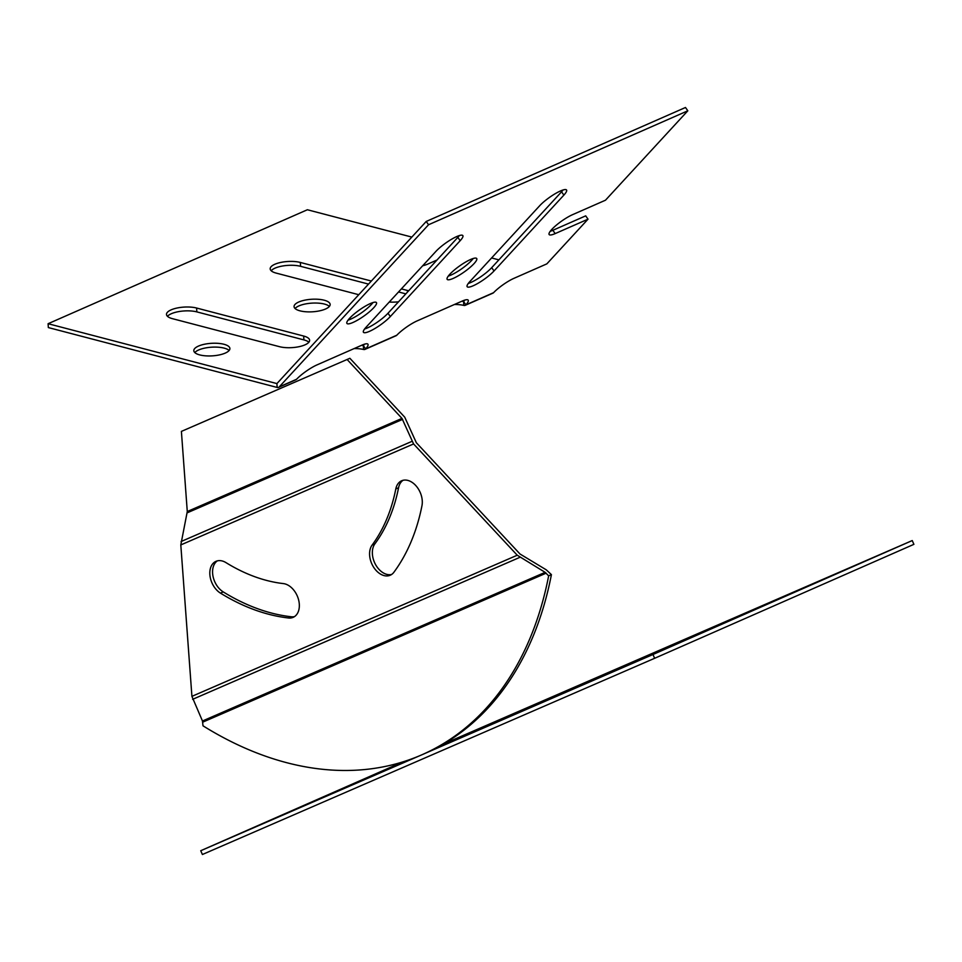 <?xml version="1.0" encoding="UTF-8"?>
<svg xmlns="http://www.w3.org/2000/svg" width="962" height="962" viewBox="0 0 962 962"><rect width="100%" height="100%" fill="white"/><g stroke="black" fill="none" stroke-linecap="round" stroke-linejoin="round"><path stroke-width="1.44" d="M191.919 696.356L202.465 721.007L203.006 725.817A392.4 267.604 -113.7 0 0 422.15 754.677A392.4 267.604 -113.7 0 0 548.653 575.853L545.117 572.342L517.243 555.218L191.919 696.356L180.808 544.925L187.277 511.531L181.397 431.397L349.879 358.285L181.397 431.397M422.15 754.677L424.915 753.462A392.4 267.604 -113.7 0 0 551.418 574.639L546.26 569.829L520.009 554.004L416.342 442.724L404.737 417.183L349.879 358.285M294.516 616.606A18.074 12.326 66.3 0 1 291.27 616.774A229.762 156.698 66.3 0 1 223.232 591.907A18.074 12.326 66.3 0 1 212.963 576.022A18.074 12.326 66.3 0 1 217.388 560.846M391.606 574.482A18.074 12.326 66.3 0 1 375.481 564.429A18.074 12.326 66.3 0 1 374.891 543.843A193.615 132.047 -113.7 0 0 398.569 487.746A18.074 12.326 66.3 0 1 403.054 480.303M517.243 555.218L413.576 443.939L401.972 418.398L347.114 359.499M283.333 583.585A193.615 132.047 66.3 0 1 225.986 562.626A18.074 12.326 -113.7 0 0 215.957 561.339A18.074 12.326 -113.7 0 0 210.029 576.178A18.074 12.326 -113.7 0 0 220.466 593.133A229.762 156.698 -113.7 0 0 288.504 617.989A18.074 12.326 -113.7 0 0 293.194 617.327A18.074 12.326 -113.7 0 0 298.376 599.025A18.074 12.326 -113.7 0 0 283.333 583.585M421.969 505.699A18.074 12.326 -113.7 0 0 416.594 486.495A18.074 12.326 -113.7 0 0 401.611 480.784A18.074 12.326 -113.7 0 0 395.803 488.961A193.615 132.047 66.3 0 1 372.126 545.057A18.074 12.326 -113.7 0 0 373.256 566.606A18.074 12.326 -113.7 0 0 390.271 575.216A18.074 12.326 -113.7 0 0 393.879 572.282A229.762 156.698 -113.7 0 0 421.969 505.699M551.418 574.639L548.653 575.853M350.096 785.713L321.44 798.268L350.096 785.713M433.261 749.53L465.488 735.437L435.113 748.592M409.824 759.559L309.62 803.162L411.736 758.874M750.504 611.303L623.292 666.474L750.504 611.303M576.214 687.614L547.558 700.168L576.214 687.614M444.937 744.6L517.748 712.71L444.961 744.66M646.801 656.89L519.588 712.06L646.801 656.89M612.734 670.983L539.935 702.873L612.734 670.983M676.466 643.542L647.811 656.096L676.466 643.542M439.646 746.175L569.203 689.85L440.764 745.55M437.482 747.354L454.81 739.73L438.407 746.849M443.302 744.107L912.241 540.56L652.982 654.509L424.507 753.631M402.813 761.892L200.745 850.721L419.24 755.928M912.241 540.56L913.9 544.336L654.629 658.297L202.393 854.509L200.745 850.721M654.629 658.297L652.982 654.509M295.069 308.513A18.074 6.277 176.5 0 1 324.447 304.076A18.074 6.277 176.5 0 1 329.389 306.409M167.472 316.33A18.074 6.277 176.5 0 1 196.849 311.892L303.92 339.911A18.074 6.277 176.5 0 1 308.862 342.244M194.817 352.573A18.074 6.277 176.5 0 1 224.194 348.136A18.074 6.277 176.5 0 1 229.136 350.481M271.188 270.743A18.074 6.277 176.5 0 1 300.565 266.318L368.53 284.103M398.557 291.955L405.832 293.867M454.389 304.509A18.074 6.277 176.5 0 1 463.816 305.399A4.125 2.814 -113.7 0 0 465.235 305.315A4.125 2.814 -113.7 0 0 465.909 304.834A18.074 3.776 144.8 0 0 468.193 300.156A18.074 3.776 144.8 0 0 462.157 301.094L417.219 320.851A18.074 3.776 144.8 0 0 396.789 335.221L365.656 348.905A18.074 3.776 144.8 0 0 367.941 344.216A18.074 3.776 144.8 0 0 361.916 345.154L316.967 364.911A18.074 3.776 144.8 0 0 296.549 379.281L279.245 386.88L428.547 224.747L687.818 110.798L685.485 107.491L426.226 221.452L428.547 224.747M354.136 348.581A18.074 6.277 176.5 0 1 363.564 349.471A4.125 2.814 -113.7 0 0 364.995 349.386A4.125 2.814 -113.7 0 0 365.656 348.905L363.323 345.598L363.564 349.471M411.82 237.085L307.371 209.752L48.1 323.713L48.34 327.573L277.152 387.445A4.125 2.814 -113.7 0 0 278.583 387.361A4.125 2.814 -113.7 0 0 279.245 386.88M491.594 257.96L498.881 259.86M437.001 260.017L427.465 264.201A18.074 6.277 176.5 0 1 422.655 265.777M48.1 323.713L276.912 383.585L426.226 221.452M361.664 345.262A18.074 6.277 176.5 0 1 363.323 345.598A18.074 3.776 144.8 0 0 364.49 344.18M461.916 301.202A18.074 6.277 176.5 0 1 463.576 301.539L463.816 305.399M358.766 294.709L276.13 273.088A18.074 6.277 176.5 0 1 270.19 268.867A18.074 6.277 176.5 0 1 280.724 262.446A18.074 6.277 176.5 0 1 300.324 262.446L371.356 281.036M401.382 288.889L407.383 290.464A18.074 6.277 176.5 0 1 408.634 290.825M398.533 301.791A18.074 6.277 176.5 0 1 389.273 302.032M223.966 344.276A18.074 6.277 176.5 0 1 229.894 348.484A18.074 6.277 176.5 0 1 212.241 355.868A18.074 6.277 176.5 0 1 193.819 350.697A18.074 6.277 176.5 0 1 204.365 344.264A18.074 6.277 176.5 0 1 223.966 344.276M279.485 346.681L172.414 318.662A18.074 6.277 176.5 0 1 166.486 314.454A18.074 6.277 176.5 0 1 177.02 308.032A18.074 6.277 176.5 0 1 196.621 308.032L303.679 336.051A18.074 6.277 176.5 0 1 309.62 340.259A18.074 6.277 176.5 0 1 299.074 346.681A18.074 6.277 176.5 0 1 279.485 346.681M324.206 300.216A18.074 6.277 176.5 0 1 330.146 304.425A18.074 6.277 176.5 0 1 312.494 311.796A18.074 6.277 176.5 0 1 294.071 306.625A18.074 6.277 176.5 0 1 304.617 300.204A18.074 6.277 176.5 0 1 324.206 300.216M448.292 276.106A18.074 3.776 144.8 0 0 471.705 260.329A18.074 3.776 144.8 0 0 473.244 258.477M474.038 263.624A18.074 3.776 144.8 0 0 476.695 258.513A18.074 3.776 144.8 0 0 459.752 265.849A18.074 3.776 144.8 0 0 447.174 279.365A18.074 3.776 144.8 0 0 458.393 275.721A18.074 3.776 144.8 0 0 474.038 263.624M494.023 270.959L563.876 195.106A18.074 3.776 144.8 0 0 566.546 189.995A18.074 3.776 144.8 0 0 555.314 193.639A18.074 3.776 144.8 0 0 539.682 205.736L469.829 281.601A18.074 3.776 144.8 0 0 467.159 286.7A18.074 3.776 144.8 0 0 478.391 283.068A18.074 3.776 144.8 0 0 494.023 270.959L491.69 267.664L561.555 191.811A18.074 3.776 144.8 0 0 563.095 189.959M468.278 283.441A18.074 3.776 144.8 0 0 491.69 267.664M390.319 316.546L460.173 240.692A18.074 3.776 144.8 0 0 462.83 235.582A18.074 3.776 144.8 0 0 451.611 239.225A18.074 3.776 144.8 0 0 435.978 251.322L366.113 327.176A18.074 3.776 144.8 0 0 363.456 332.287A18.074 3.776 144.8 0 0 374.687 328.643A18.074 3.776 144.8 0 0 390.319 316.546L387.987 313.251L457.84 237.386A18.074 3.776 144.8 0 0 459.391 235.546M364.574 329.028A18.074 3.776 144.8 0 0 387.987 313.251M348.04 320.166A18.074 3.776 144.8 0 0 371.452 304.389A18.074 3.776 144.8 0 0 372.991 302.549M373.785 307.684A18.074 3.776 144.8 0 0 376.443 302.585A18.074 3.776 144.8 0 0 359.499 309.92A18.074 3.776 144.8 0 0 346.921 323.424A18.074 3.776 144.8 0 0 358.153 319.793A18.074 3.776 144.8 0 0 373.785 307.684M550.276 231.277A18.074 3.776 144.8 0 0 552.849 230.303L585.69 215.861L588.022 219.168L555.182 233.598A18.074 3.776 144.8 0 1 549.146 234.548A18.074 3.776 144.8 0 1 556.156 225.324A18.074 3.776 144.8 0 1 572.643 214.634L605.483 200.204L687.818 110.798M465.235 305.315L492.917 293.157A4.125 2.814 -113.7 0 0 493.59 292.676A18.074 3.776 144.8 0 1 514.009 278.307L546.849 263.865L588.022 219.168M493.59 292.676L465.909 304.834L463.576 301.539A18.074 3.776 144.8 0 0 464.742 300.12M364.995 349.386L396.128 335.702A4.125 2.814 -113.7 0 0 396.789 335.221M278.583 387.361L295.875 379.762A4.125 2.814 -113.7 0 0 296.549 379.281M546.139 573.16L202.741 722.149M401.972 418.398L187.277 511.531M402.621 419.372L187.181 512.842M411.88 441.402L181.048 541.546M413.576 443.939L180.808 544.925M519.889 557.335L192.628 699.326M545.117 572.342L202.465 721.007M374.891 543.843L372.126 545.057M398.569 487.746L395.803 488.961M291.27 616.774L288.504 617.989M223.232 591.907L220.466 593.133M276.912 383.585L277.152 387.445M196.849 311.892L196.621 308.032M303.92 339.911L303.679 336.051M300.565 266.318L300.324 262.446M407.479 292.075L407.383 290.464M563.876 195.106L561.555 191.811M460.173 240.692L457.84 237.386M555.182 233.598L552.849 230.303"/></g></svg>

